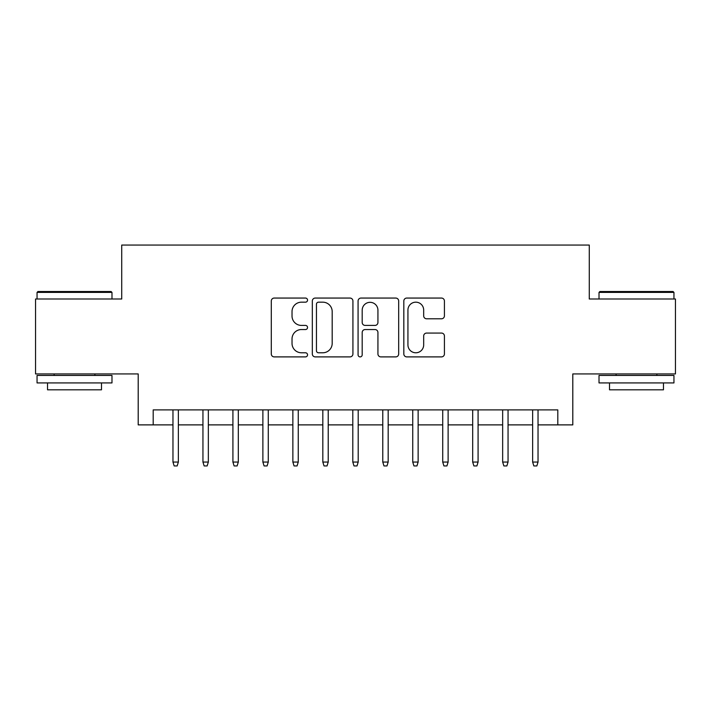 <?xml version="1.0" encoding="UTF-8"?>
<svg xmlns="http://www.w3.org/2000/svg" width="711" height="711" viewBox="0 0 711 711"><rect width="100%" height="100%" fill="white"/><g stroke="black" fill="none" stroke-linecap="round" stroke-linejoin="round"><path stroke-width="1.07" d="M307.543 300.113A2.062 2.062 0 0 0 305.49 298.06L274.233 298.06A2.942 2.942 0 0 0 271.291 301.002L271.291 353.954A2.942 2.942 0 0 0 274.233 356.895L305.49 356.895A2.062 2.062 0 0 0 307.543 354.833A2.062 2.062 0 0 0 305.49 352.78L301.446 352.78A9.412 9.412 0 0 1 292.025 343.36L292.025 338.951A9.412 9.412 0 0 1 301.446 329.54L305.49 329.54A2.062 2.062 0 0 0 307.543 327.478A2.062 2.062 0 0 0 305.49 325.416L301.446 325.416A9.412 9.412 0 0 1 292.025 316.004L292.025 311.587A9.412 9.412 0 0 1 301.446 302.175L305.49 302.175A2.062 2.062 0 0 0 307.543 300.113M441.478 318.795A2.942 2.942 0 0 0 444.419 315.853L444.419 301.002A2.942 2.942 0 0 0 441.478 298.06L406.763 298.06A2.942 2.942 0 0 0 403.821 301.002L403.821 353.954A2.942 2.942 0 0 0 406.763 356.895L441.478 356.895A2.942 2.942 0 0 0 444.419 353.954L444.419 336.01A2.942 2.942 0 0 0 441.478 333.068L426.618 333.068A2.942 2.942 0 0 0 423.676 336.01L423.676 344.906A7.865 7.865 0 0 1 415.811 352.78A7.865 7.865 0 0 1 407.936 344.906L407.936 310.049A7.865 7.865 0 0 1 415.811 302.175A7.865 7.865 0 0 1 423.676 310.049L423.676 315.853A2.942 2.942 0 0 0 426.618 318.795L441.478 318.795M153.194 424.885L153.194 409.9L557.806 409.9L557.806 424.885L572.799 424.885L572.799 373.933L675.45 373.933L675.45 299.002L589.277 299.002L589.277 245.055L121.723 245.055L121.723 299.002L35.55 299.002L35.55 373.933L138.201 373.933L138.201 424.885L172.969 424.885M352.923 301.002A2.942 2.942 0 0 0 349.981 298.06L315.266 298.06A2.942 2.942 0 0 0 312.325 301.002L312.325 353.954A2.942 2.942 0 0 0 315.266 356.895L349.981 356.895A2.942 2.942 0 0 0 352.923 353.954L352.923 301.002M361.019 298.06L395.734 298.06A2.942 2.942 0 0 1 398.675 301.002L398.675 353.954A2.942 2.942 0 0 1 395.734 356.895L380.874 356.895A2.942 2.942 0 0 1 377.932 353.954L377.932 332.481A2.942 2.942 0 0 0 374.99 329.54L365.134 329.54A2.942 2.942 0 0 0 362.192 332.481L362.192 354.833A2.062 2.062 0 0 1 360.13 356.895A2.062 2.062 0 0 1 358.077 354.833L358.077 301.002A2.942 2.942 0 0 1 361.019 298.06M178.363 424.885L202.946 424.885M208.341 424.885L232.915 424.885M238.309 424.885L262.883 424.885M268.278 424.885L292.861 424.885M298.256 424.885L322.83 424.885M328.224 424.885L352.798 424.885M358.202 424.885L382.776 424.885M388.17 424.885L412.744 424.885M418.139 424.885L442.722 424.885M448.117 424.885L472.691 424.885M478.085 424.885L502.659 424.885M508.054 424.885L532.637 424.885M538.031 424.885L557.806 424.885M318.501 302.175A2.062 2.062 0 0 0 316.448 304.237L316.448 350.719A2.062 2.062 0 0 0 318.501 352.78L322.767 352.78A9.412 9.412 0 0 0 332.188 343.36L332.188 311.587A9.412 9.412 0 0 0 322.767 302.175L318.501 302.175M377.932 310.192A7.865 7.865 0 0 0 370.067 302.326A7.865 7.865 0 0 0 362.192 310.192L362.192 322.474A2.942 2.942 0 0 0 365.134 325.416L374.99 325.416A2.942 2.942 0 0 0 377.932 322.474L377.932 310.192M172.969 462.052L174.168 465.945L177.163 465.945L178.363 462.052L172.969 462.052L172.969 409.9M178.363 462.052L178.363 409.9M37.95 291.51L111.076 291.51L111.983 292.408L37.052 292.408L37.95 291.51M74.513 382.927L37.052 382.927L37.052 375.435L111.983 375.435L111.983 382.927L74.513 382.927M101.486 382.927L101.486 389.815L47.539 389.815L47.539 382.927M599.924 291.51L673.05 291.51L673.948 292.408L599.018 292.408L599.924 291.51M636.487 382.927L599.018 382.927L599.018 375.435L673.948 375.435L673.948 382.927L636.487 382.927M663.461 382.927L663.461 389.815L609.514 389.815L609.514 382.927M202.946 462.052L204.146 465.945L207.141 465.945L208.341 462.052L202.946 462.052L202.946 409.9M208.341 462.052L208.341 409.9M232.915 462.052L234.115 465.945L237.11 465.945L238.309 462.052L232.915 462.052L232.915 409.9M238.309 462.052L238.309 409.9M262.883 462.052L264.083 465.945L267.087 465.945L268.278 462.052L262.883 462.052L262.883 409.9M268.278 462.052L268.278 409.9M292.861 462.052L294.061 465.945L297.056 465.945L298.256 462.052L292.861 462.052L292.861 409.9M298.256 462.052L298.256 409.9M322.83 462.052L324.029 465.945L327.024 465.945L328.224 462.052L322.83 462.052L322.83 409.9M328.224 462.052L328.224 409.9M352.798 462.052L353.998 465.945L357.002 465.945L358.202 462.052L352.798 462.052L352.798 409.9M358.202 462.052L358.202 409.9M382.776 462.052L383.976 465.945L386.971 465.945L388.17 462.052L382.776 462.052L382.776 409.9M388.17 462.052L388.17 409.9M412.744 462.052L413.944 465.945L416.939 465.945L418.139 462.052L412.744 462.052L412.744 409.9M418.139 462.052L418.139 409.9M442.722 462.052L443.913 465.945L446.917 465.945L448.117 462.052L442.722 462.052L442.722 409.9M448.117 462.052L448.117 409.9M472.691 462.052L473.89 465.945L476.885 465.945L478.085 462.052L472.691 462.052L472.691 409.9M478.085 462.052L478.085 409.9M502.659 462.052L503.859 465.945L506.854 465.945L508.054 462.052L502.659 462.052L502.659 409.9M508.054 462.052L508.054 409.9M532.637 462.052L533.837 465.945L536.832 465.945L538.031 462.052L532.637 462.052L532.637 409.9M538.031 462.052L538.031 409.9M37.052 299.002L37.052 292.408M54.134 375.435L54.134 373.933M94.892 375.435L94.892 373.933M111.983 299.002L111.983 292.408M599.018 299.002L599.018 292.408M616.108 375.435L616.108 373.933M656.866 375.435L656.866 373.933M673.948 299.002L673.948 292.408"/></g></svg>

